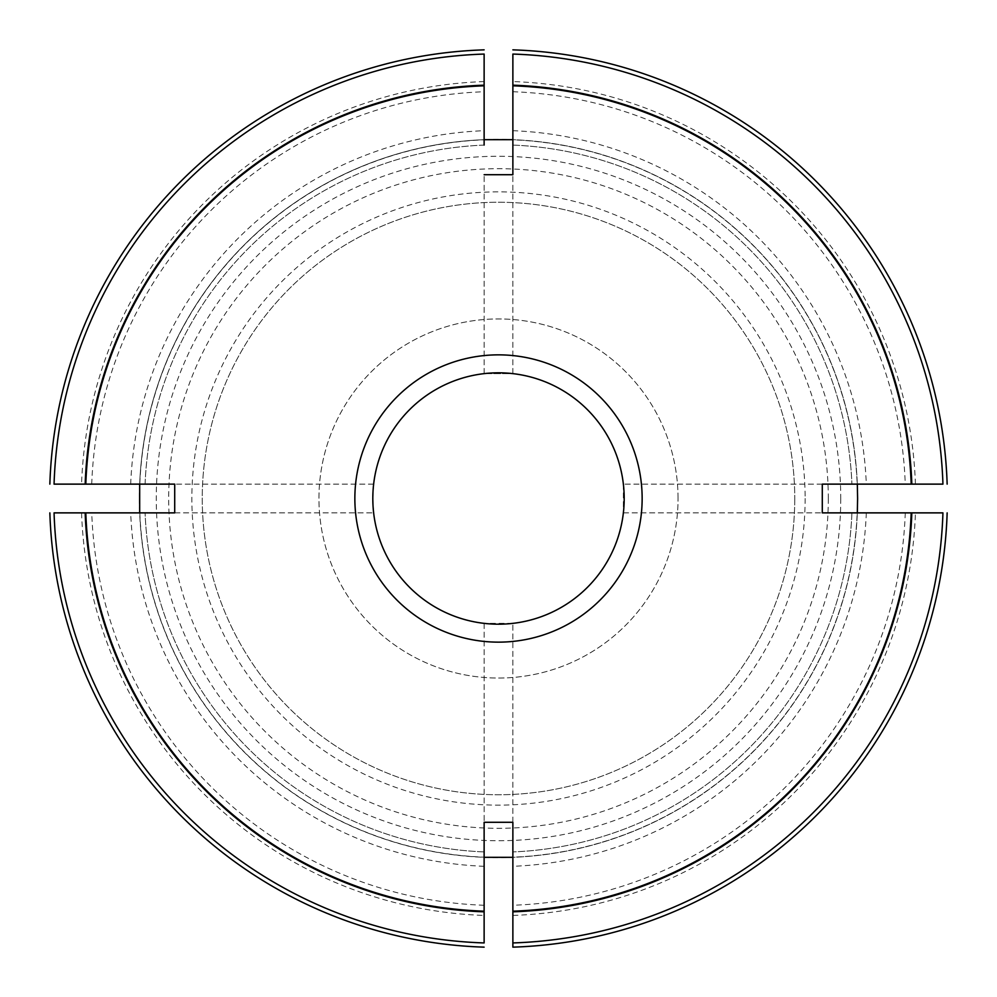 <?xml version="1.0" encoding="UTF-8"?>
<svg xmlns="http://www.w3.org/2000/svg" width="997" height="997" viewBox="0 0 997 997"><rect width="100%" height="100%" fill="white"/><g stroke="black" fill="none" stroke-linecap="round" stroke-linejoin="round"><path stroke-width="0.75" stroke-dasharray="4.99 3.74" d="M512.869 373.638L512.869 174.712L512.869 373.638L484.131 373.638L512.869 373.638M512.869 81.567L512.869 54.062A444.674 444.674 0 0 1 942.938 484.131L857.32 484.131A359.107 359.107 0 0 0 512.869 139.68L512.869 81.567A417.182 417.182 0 0 1 915.433 484.131M174.712 512.869L373.638 512.869L174.712 512.869M484.131 915.433L484.131 857.32A359.107 359.107 0 0 1 139.68 512.869L54.062 512.869A444.674 444.674 0 0 0 484.131 942.938L484.131 915.433A417.182 417.182 0 0 1 81.567 512.869M947.15 512.869A448.874 448.874 0 0 1 512.869 947.15M512.869 822.288L512.869 623.362L512.869 822.288M915.433 512.869L857.32 512.869A359.107 359.107 0 0 1 512.869 857.32L512.869 942.938A444.674 444.674 0 0 0 942.938 512.869L915.433 512.869A417.182 417.182 0 0 1 512.869 915.433M851.924 512.869A353.723 353.723 0 0 1 512.869 851.924A353.723 353.723 0 0 0 851.924 512.869M822.288 484.131L623.362 484.131L822.288 484.131M484.131 851.924A353.723 353.723 0 0 1 145.076 512.869A353.723 353.723 0 0 0 484.131 851.924M484.131 139.68A359.107 359.107 0 0 0 139.68 484.131L145.076 484.131A353.723 353.723 0 0 1 484.131 145.076L484.131 54.062A444.674 444.674 0 0 0 54.062 484.131L81.567 484.131A417.182 417.182 0 0 1 484.131 81.567M484.131 145.076A353.723 353.723 0 0 0 145.076 484.131L81.567 484.131M512.869 145.076A353.723 353.723 0 0 1 851.924 484.131A353.723 353.723 0 0 0 512.869 145.076M139.393 498.5A359.107 359.107 0 0 0 498.5 857.607A359.107 359.107 0 0 0 857.607 498.5A359.107 359.107 0 0 0 498.5 139.393A359.107 359.107 0 0 0 139.393 498.5M49.85 484.131A448.874 448.874 0 0 1 484.131 49.85M512.869 49.85A448.874 448.874 0 0 1 947.15 484.131M805.127 498.5A306.627 306.627 0 0 1 345.186 764.051A306.627 306.627 0 0 1 345.186 232.949A306.627 306.627 0 0 1 805.127 498.5M794.759 498.5A296.259 296.259 0 0 1 350.371 755.065A296.259 296.259 0 0 1 350.371 241.935A296.259 296.259 0 0 1 794.759 498.5A296.259 296.259 0 0 0 498.5 202.241A296.259 296.259 0 0 0 202.241 498.5A296.259 296.259 0 0 0 498.5 794.759A296.259 296.259 0 0 0 794.759 498.5M678.047 498.5A179.547 179.547 0 0 0 498.5 318.953A179.547 179.547 0 0 0 318.953 498.5A179.547 179.547 0 0 0 498.5 678.047A179.547 179.547 0 0 0 678.047 498.5A179.547 179.547 0 0 1 408.72 653.995A179.547 179.547 0 0 1 408.72 343.005A179.547 179.547 0 0 1 678.047 498.5M372.816 498.5L373.638 484.131L372.816 498.5L373.638 512.869L372.816 498.5A125.684 125.684 0 0 1 498.5 372.816A125.684 125.684 0 0 1 624.184 498.5A125.684 125.684 0 0 1 498.5 624.184A125.684 125.684 0 0 1 372.816 498.5M512.869 623.362L484.131 623.362L512.869 623.362M623.362 484.131L623.362 512.869L623.362 484.131M623.362 512.869L822.288 512.869L623.362 512.869M484.131 623.362L484.131 822.288L484.131 623.362M373.638 484.131L174.712 484.131L373.638 484.131M484.131 373.638L484.131 174.712L484.131 373.638M484.131 947.15A448.874 448.874 0 0 1 49.85 512.869A448.874 448.874 0 0 0 484.131 947.15M866.306 512.869A368.08 368.08 0 0 1 512.869 866.306M484.131 866.306A368.08 368.08 0 0 1 130.694 512.869M484.131 905.264A407.025 407.025 0 0 1 91.736 512.869M905.264 512.869A407.025 407.025 0 0 1 512.869 905.264M130.694 484.131A368.08 368.08 0 0 1 484.131 130.694M91.736 484.131A407.025 407.025 0 0 1 484.131 91.736M857.47 498.5A358.97 358.97 0 0 1 319.015 809.377A358.97 358.97 0 0 1 319.015 187.623A358.97 358.97 0 0 1 857.47 498.5M512.869 91.736A407.025 407.025 0 0 1 905.264 484.131M840.745 498.5A342.245 342.245 0 0 1 327.377 794.883A342.245 342.245 0 0 1 327.377 202.117A342.245 342.245 0 0 1 840.745 498.5M828.295 498.5A329.795 329.795 0 0 1 333.596 784.116A329.795 329.795 0 0 1 333.596 212.884A329.795 329.795 0 0 1 828.295 498.5M512.869 130.694A368.08 368.08 0 0 1 866.306 484.131"/><path stroke-width="1.5" d="M484.131 145.076L484.131 139.68L512.869 139.68L512.869 174.712L512.869 54.062A444.674 444.674 0 0 1 942.938 484.131L911.183 484.131A412.932 412.932 0 0 0 512.869 85.817M512.869 942.938L512.869 911.183A412.932 412.932 0 0 0 911.183 512.869L942.938 512.869A444.674 444.674 0 0 1 512.869 942.938L512.869 947.15L512.869 942.938M174.712 512.869L174.712 484.131L139.68 484.131L139.68 512.869L174.712 512.869L85.817 512.869A412.932 412.932 0 0 0 484.131 911.183L484.131 942.938A444.674 444.674 0 0 1 54.062 512.869L85.817 512.869M512.869 822.288L484.131 822.288L484.131 857.32L512.869 857.32L512.869 822.288L512.869 911.183M822.288 484.131L822.288 512.869L857.32 512.869L857.607 498.5L857.32 484.131L822.288 484.131L911.183 484.131M484.131 85.169A413.581 413.581 0 0 0 85.169 484.131L54.062 484.131A444.674 444.674 0 0 1 484.131 54.062L484.131 85.817A412.932 412.932 0 0 0 85.817 484.131L174.712 484.131M484.131 139.68L484.131 85.817M484.131 822.288L484.131 911.183M822.288 512.869L911.183 512.869M484.131 174.712L512.869 174.712M512.869 947.15A448.874 448.874 0 0 0 947.15 512.869A448.874 448.874 0 0 1 512.869 947.15M372.816 498.5A125.684 125.684 0 0 0 561.348 607.347A125.684 125.684 0 0 0 561.348 389.653A125.684 125.684 0 0 0 372.816 498.5A125.684 125.684 0 0 0 561.348 607.347A125.684 125.684 0 0 0 561.348 389.653A125.684 125.684 0 0 0 372.816 498.5M85.169 484.131L85.817 484.131M49.85 512.869A448.874 448.874 0 0 0 484.131 947.15A448.874 448.874 0 0 1 49.85 512.869M484.131 49.85A448.874 448.874 0 0 0 49.85 484.131M947.15 484.131A448.874 448.874 0 0 0 512.869 49.85M512.869 911.831A413.581 413.581 0 0 0 911.831 512.869M911.831 484.131A413.581 413.581 0 0 0 512.869 85.169M85.169 512.869A413.581 413.581 0 0 0 484.131 911.831M354.857 498.5A143.643 143.643 0 0 0 570.321 622.901A143.643 143.643 0 0 0 570.321 374.099A143.643 143.643 0 0 0 354.857 498.5"/></g></svg>
